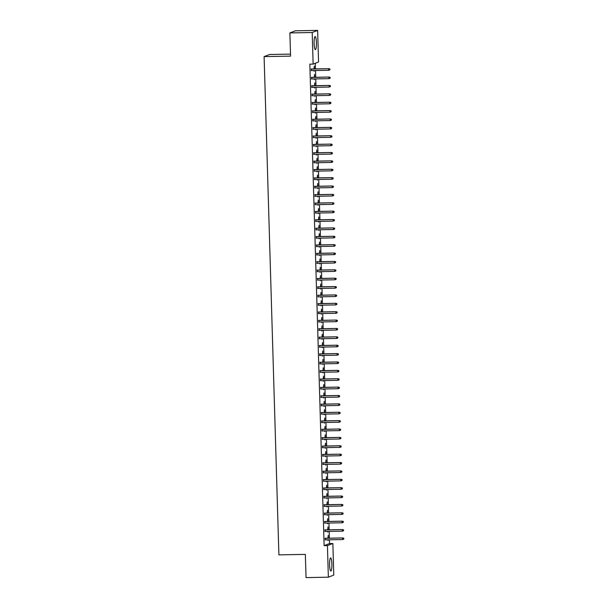 <?xml version="1.0" encoding="UTF-8"?>
<svg xmlns="http://www.w3.org/2000/svg" width="608" height="608" viewBox="0 0 608 608"><rect width="100%" height="100%" fill="white"/><g stroke="black" fill="none" stroke-linecap="round" stroke-linejoin="round"><path stroke-width="0.91" d="M329.589 564.931A6.551 1.155 -91 0 1 330.615 557.939A6.551 1.155 -91 0 1 331.877 564.042A6.551 1.155 -91 0 1 330.851 571.041A6.551 1.155 -91 0 1 329.589 564.931M314.116 43.548A6.551 1.155 -91 0 1 315.142 36.556A6.551 1.155 -91 0 1 316.403 42.659A6.551 1.155 -91 0 1 315.377 49.658A6.551 1.155 -91 0 1 314.116 43.548M329.551 543.552L332.857 543.491L333.792 575.077L328.366 577.19L306.044 577.6L305.353 554.39L278.897 554.868L264.108 56.612L290.563 56.134L289.879 32.923L295.306 30.81L317.627 30.4L318.562 61.993L313.135 64.106L309.829 64.167L324.117 545.665L329.551 543.552L329.437 539.782M329.392 538.179L329.186 531.407M329.141 529.796L328.936 523.024M328.89 521.421L328.692 514.649M328.639 513.038L328.442 506.266M328.396 504.663L328.191 497.884M328.145 496.28L327.948 489.508M327.894 487.897L327.697 481.126M327.651 479.522L327.446 472.75M327.4 471.139L327.195 464.368M327.15 462.764L326.952 455.985M326.899 454.381L326.701 447.61M326.656 446.006L326.45 439.227M326.405 437.623L326.2 430.852M326.154 429.24L325.956 422.469M325.903 420.865L325.706 414.094M325.66 412.482L325.455 405.711M325.409 404.107L325.212 397.328M325.158 395.724L324.961 388.953M324.915 387.342L324.71 380.57M324.664 378.966L324.459 372.195M324.414 370.584L324.216 363.812M324.163 362.208L323.965 355.429M323.92 353.826L323.714 347.054M323.669 345.443L323.471 338.671M323.418 337.068L323.22 330.296M323.175 328.685L322.97 321.913M322.924 320.31L322.719 313.53M322.673 311.927L322.476 305.155M322.422 303.544L322.225 296.772M322.179 295.169L321.974 288.397M321.928 286.786L321.723 280.014M321.678 278.411L321.48 271.632M321.427 270.028L321.229 263.256M321.184 261.653L320.978 254.874M320.933 253.27L320.735 246.498M320.682 244.887L320.484 238.116M320.439 236.512L320.234 229.74M320.188 228.129L319.983 221.358M319.937 219.754L319.74 212.975M319.686 211.371L319.489 204.6M319.443 202.988L319.238 196.217M319.192 194.613L318.987 187.842M318.942 186.23L318.744 179.459M318.691 177.855L318.493 171.076M318.448 169.472L318.242 162.701M318.197 161.09L317.999 154.318M317.946 152.714L317.748 145.943M317.703 144.332L317.498 137.56M317.452 135.956L317.247 129.177M317.201 127.574L317.004 120.802M316.95 119.191L316.753 112.419M316.707 110.816L316.502 104.044M316.456 102.433L316.259 95.661M316.206 94.058L316.008 87.278M315.962 85.675L315.757 78.903M315.712 77.3L315.506 70.52M315.461 68.917L315.294 63.262M290.502 54.12L269.534 54.5L264.108 56.612M328.062 529.819L327.978 526.954L327.697 529.826M328.115 531.422L327.765 532.122L327.742 531.43M325.098 529.872L325.143 531.476M327.568 513.061L327.484 510.196L327.195 513.068M327.613 514.664L327.264 515.364L327.241 514.672M324.604 513.114L324.649 514.718M327.074 496.303L326.982 493.43L326.701 496.31M327.119 497.906L326.77 498.606L326.747 497.914M324.102 496.356L324.155 497.96M326.572 479.537L326.488 476.672L326.2 479.545M326.618 481.148L326.268 481.848L326.253 481.156M323.608 479.598L323.654 481.202M326.078 462.779L325.987 459.914L325.706 462.787M326.124 464.39L325.774 465.082L325.751 464.398M323.106 462.832L323.16 464.444M325.576 446.021L325.493 443.156L325.204 446.029M325.622 447.625L325.272 448.324L325.257 447.632M322.612 446.074L322.658 447.686M325.082 429.263L324.999 426.398L324.71 429.271M325.128 430.867L324.778 431.566L324.756 430.874M322.111 429.316L322.164 430.92M324.581 412.505L324.497 409.64L324.216 412.513M324.634 414.109L324.277 414.808L324.262 414.116M321.617 412.558L321.662 414.162M324.087 395.747L324.003 392.874L323.714 395.747M324.132 397.351L323.783 398.05L323.76 397.358M321.123 395.8L321.168 397.404M323.585 378.982L323.502 376.116L323.22 378.989M323.638 380.593L323.289 381.284L323.266 380.6M320.621 379.042L320.667 380.646M323.091 362.224L323.008 359.358L322.719 362.231M323.137 363.835L322.787 364.526L322.764 363.835M320.127 362.277L320.173 363.888M322.59 345.466L322.506 342.6L322.225 345.473M322.643 347.069L322.293 347.768L322.27 347.077M319.626 345.519L319.679 347.122M322.096 328.708L322.012 325.842L321.723 328.715M322.141 330.311L321.792 331.01L321.776 330.319M319.132 328.761L319.177 330.364M321.602 311.95L321.51 309.077L321.229 311.957M321.647 313.553L321.298 314.252L321.275 313.561M318.63 312.003L318.683 313.606M321.1 295.184L321.016 292.319L320.728 295.192M321.146 296.795L320.796 297.494L320.781 296.803M318.136 295.245L318.182 296.848M320.606 278.426L320.522 275.561L320.234 278.434M320.652 280.037L320.302 280.729L320.279 280.045M317.634 278.479L317.688 280.09M320.104 261.668L320.021 258.803L319.732 261.676M320.158 263.272L319.8 263.971L319.785 263.279M317.14 261.721L317.186 263.332M319.61 244.91L319.527 242.045L319.238 244.918M319.656 246.514L319.306 247.213L319.284 246.521M316.646 244.963L316.692 246.567M319.109 228.152L319.025 225.287L318.744 228.16M319.162 229.756L318.812 230.455L318.79 229.763M316.145 228.205L316.19 229.809M318.615 211.394L318.531 208.521L318.242 211.394M318.66 212.998L318.311 213.697L318.288 213.005M315.651 211.447L315.696 213.051M318.113 194.628L318.03 191.763L317.748 194.636M318.166 196.24L317.817 196.931L317.794 196.247M315.149 194.689L315.195 196.293M317.619 177.87L317.536 175.005L317.247 177.878M317.665 179.482L317.315 180.173L317.3 179.482M314.655 177.924L314.701 179.535M317.125 161.112L317.034 158.247L316.753 161.12M317.171 162.716L316.821 163.415L316.798 162.724M314.154 161.166L314.207 162.769M316.624 144.354L316.54 141.489L316.251 144.362M316.669 145.958L316.32 146.657L316.304 145.966M313.66 144.408L313.705 146.011M316.13 127.596L316.038 124.724L315.757 127.604M316.175 129.2L315.826 129.899L315.803 129.208M313.158 127.65L313.211 129.253M315.628 110.831L315.544 107.966L315.256 110.838M315.674 112.442L315.324 113.141L315.309 112.45M312.664 110.892L312.71 112.495M315.134 94.073L315.05 91.208L314.762 94.08M315.18 95.684L314.83 96.376L314.807 95.692M312.17 94.126L312.216 95.737M314.632 77.315L314.549 74.45L314.268 77.322M314.686 78.918L314.336 79.618L314.313 78.926M311.668 77.368L311.714 78.979M311.418 68.993L311.471 70.596M314.389 68.94L314.298 66.067L314.017 68.94M314.435 70.543L314.085 71.242L314.062 70.551M311.919 85.751L311.965 87.354M314.883 85.698L314.8 82.825L314.511 85.705M314.929 87.301L314.579 88L314.564 87.309M312.413 102.509L312.466 104.112M315.377 102.456L315.294 99.59L315.012 102.463M315.43 104.059L315.081 104.758L315.058 104.067M312.915 119.267L312.96 120.878M315.879 119.214L315.795 116.348L315.506 119.221M315.924 120.817L315.575 121.516L315.552 120.825M313.409 136.025L313.454 137.636M316.373 135.972L316.289 133.106L316.008 135.979M316.426 137.583L316.076 138.274L316.054 137.583M313.91 152.79L313.956 154.394M316.874 152.73L316.791 149.864L316.502 152.737M316.92 154.341L316.57 155.04L316.548 154.348M314.404 169.548L314.45 171.152M317.368 169.495L317.285 166.622L317.004 169.503M317.422 171.099L317.064 171.798L317.049 171.106M314.898 186.306L314.952 187.91M317.87 186.253L317.786 183.388L317.498 186.261M317.916 187.857L317.566 188.556L317.543 187.864M315.4 203.064L315.446 204.668M318.364 203.011L318.28 200.146L317.992 203.019M318.41 204.615L318.06 205.314L318.045 204.622M315.894 219.822L315.947 221.434M318.866 219.769L318.774 216.904L318.493 219.777M318.911 221.38L318.562 222.072L318.539 221.38M316.396 236.58L316.441 238.192M319.36 236.527L319.276 233.662L318.987 236.535M319.405 238.138L319.056 238.83L319.04 238.146M316.89 253.346L316.943 254.95M319.861 253.293L319.77 250.42L319.489 253.293M319.907 254.896L319.557 255.596L319.534 254.904M317.391 270.104L317.437 271.708M320.355 270.051L320.272 267.178L319.983 270.058M320.401 271.654L320.051 272.354L320.028 271.662M317.885 286.862L317.931 288.466M320.849 286.809L320.766 283.944L320.484 286.816M320.902 288.412L320.553 289.112L320.53 288.42M318.387 303.62L318.432 305.231M321.351 303.567L321.267 300.702L320.978 303.574M321.396 305.17L321.047 305.87L321.024 305.178M318.881 320.378L318.926 321.989M321.845 320.325L321.761 317.46L321.48 320.332M321.898 321.936L321.548 322.628L321.526 321.936M319.382 337.144L319.428 338.747M322.346 337.083L322.263 334.218L321.974 337.09M322.392 338.694L322.042 339.393L322.02 338.702M319.876 353.902L319.922 355.505M322.84 353.848L322.757 350.976L322.468 353.856M322.886 355.452L322.536 356.151L322.521 355.46M320.37 370.66L320.424 372.263M323.342 370.606L323.251 367.741L322.97 370.614M323.388 372.21L323.038 372.909L323.015 372.218M320.872 387.418L320.918 389.021M323.836 387.364L323.752 384.499L323.464 387.372M323.882 388.968L323.532 389.667L323.517 388.976M321.366 404.176L321.419 405.787M324.338 404.122L324.246 401.257L323.965 404.13M324.383 405.734L324.034 406.425L324.011 405.734M321.868 420.934L321.913 422.545M324.832 420.88L324.748 418.015L324.459 420.888M324.877 422.492L324.528 423.183L324.512 422.499M322.362 437.699L322.407 439.303M325.326 437.646L325.242 434.773L324.961 437.646M325.379 439.25L325.029 439.949L325.006 439.257M322.863 454.457L322.909 456.061M325.827 454.404L325.744 451.531L325.455 454.412M325.873 456.008L325.523 456.707L325.5 456.015M323.357 471.215L323.403 472.819M326.321 471.162L326.238 468.297L325.956 471.17M326.374 472.766L326.025 473.465L326.002 472.773M323.859 487.973L323.904 489.584M326.823 487.92L326.739 485.055L326.45 487.928M326.868 489.524L326.519 490.223L326.496 489.531M324.353 504.731L324.398 506.342M327.317 504.678L327.233 501.813L326.944 504.686M327.37 506.289L327.013 506.981L326.998 506.289M324.847 521.497L324.9 523.1M327.818 521.436L327.735 518.571L327.446 521.444M327.864 523.047L327.514 523.746L327.492 523.055M325.348 538.255L325.394 539.858M328.312 538.202L328.229 535.329L327.94 538.202M328.358 539.805L328.008 540.504L327.993 539.813M328.366 577.19L327.431 545.604L332.857 543.491M289.879 32.923L312.2 32.513L317.627 30.4M324.117 545.665L327.431 545.604M313.135 64.106L312.2 32.513M329.794 69.069L329.817 69.905L329.939 69.008L328.647 68.772L328.692 70.285L311.098 70.604M311.053 69.092L328.913 68.674L311.053 69M329.939 69.008L328.913 68.674M328.692 70.285L329.817 69.905M330.038 77.444L330.068 78.288L330.19 77.391L328.898 77.155L328.943 78.66L311.349 78.979M311.304 77.474L329.164 77.049L311.296 77.376M330.19 77.391L329.164 77.049M328.943 78.66L330.068 78.288M330.288 85.827L330.311 86.663L330.433 85.766L329.148 85.53L329.194 87.043L311.592 87.362M311.547 85.857L329.407 85.432L311.547 85.758M330.433 85.766L329.407 85.432M329.194 87.043L330.311 86.663M330.539 94.21L330.562 95.046L330.684 94.149L329.392 93.913L329.437 95.418L311.843 95.745M311.798 94.232L329.658 93.807L311.798 94.134M330.684 94.149L329.658 93.807M329.437 95.418L330.562 95.046M330.79 102.585L330.813 103.421L330.934 102.532L329.642 102.296L329.688 103.801L312.094 104.12M312.048 102.615L329.908 102.19L312.041 102.516M330.934 102.532L329.908 102.19M329.688 103.801L330.813 103.421M331.033 110.968L331.064 111.804L331.185 110.907L329.893 110.671L329.939 112.184L312.337 112.503M312.299 110.99L330.159 110.572L312.292 110.892M331.185 110.907L330.159 110.572M329.939 112.184L331.064 111.804M331.284 119.343L331.307 120.186L331.428 119.29L330.144 119.054L330.182 120.559L312.588 120.878M312.542 119.373L330.402 118.948L312.542 119.274M331.428 119.29L330.402 118.948M330.182 120.559L331.307 120.186M331.535 127.726L331.558 128.562L331.679 127.665L330.387 127.429L330.433 128.942L312.839 129.261M312.793 127.756L330.653 127.33L312.793 127.657M331.679 127.665L330.653 127.33M330.433 128.942L331.558 128.562M331.778 136.101L331.808 136.944L331.93 136.048L330.638 135.812L330.684 137.317L313.09 137.644M313.044 136.131L330.904 135.706L313.036 136.032M331.93 136.048L330.904 135.706M330.684 137.317L331.808 136.944M332.029 144.484L332.052 145.32L332.173 144.43L330.889 144.195L330.934 145.7L313.333 146.019M313.287 144.514L331.147 144.088L313.287 144.415M332.173 144.43L331.147 144.088M330.934 145.7L332.052 145.32M332.28 152.866L332.302 153.702L332.424 152.806L331.132 152.57L331.178 154.082L313.584 154.402M313.538 152.889L331.398 152.471L313.538 152.79M332.424 152.806L331.398 152.471M331.178 154.082L332.302 153.702M332.53 161.242L332.553 162.078L332.675 161.188L331.383 160.953L331.428 162.458L313.834 162.777M313.789 161.272L331.649 160.846L313.789 161.173M332.675 161.188L331.649 160.846M331.428 162.458L332.553 162.078M332.774 169.624L332.804 170.46L332.926 169.564L331.634 169.328L331.679 170.84L314.085 171.16M314.04 169.655L331.9 169.229L314.032 169.556M332.926 169.564L331.9 169.229M331.679 170.84L332.804 170.46M333.024 178L333.047 178.843L333.169 177.946L331.884 177.711L331.93 179.216L314.328 179.542M314.283 178.03L332.143 177.604L314.283 177.931M333.169 177.946L332.143 177.604M331.93 179.216L333.047 178.843M333.275 186.382L333.298 187.218L333.42 186.322L332.128 186.086L332.173 187.598L314.579 187.918M314.534 186.413L332.394 185.987L314.534 186.314M333.42 186.322L332.394 185.987M332.173 187.598L333.298 187.218M333.526 194.765L333.549 195.601L333.67 194.704L332.378 194.469L332.424 195.981L314.83 196.3M314.784 194.788L332.644 194.37L314.777 194.689M333.67 194.704L332.644 194.37M332.424 195.981L333.549 195.601M333.769 203.14L333.8 203.976L333.921 203.087L332.629 202.852L332.675 204.356L315.073 204.676M315.035 203.171L332.895 202.745L315.028 203.072M333.921 203.087L332.895 202.745M332.675 204.356L333.8 203.976M334.02 211.523L334.043 212.359L334.164 211.462L332.88 211.227L332.918 212.739L315.324 213.058M315.278 211.546L333.138 211.128L315.278 211.455M334.164 211.462L333.138 211.128M332.918 212.739L334.043 212.359M334.271 219.898L334.294 220.742L334.415 219.845L333.123 219.61L333.169 221.114L315.575 221.441M315.529 219.929L333.389 219.503L315.529 219.83M334.415 219.845L333.389 219.503M333.169 221.114L334.294 220.742M334.514 228.281L334.544 229.117L334.666 228.22L333.374 227.985L333.42 229.497L315.826 229.816M315.78 228.312L333.64 227.886L315.772 228.213M334.666 228.22L333.64 227.886M333.42 229.497L334.544 229.117M334.765 236.664L334.788 237.5L334.909 236.603L333.625 236.368L333.67 237.872L316.069 238.199M316.023 236.687L333.883 236.261L316.023 236.588M334.909 236.603L333.883 236.261M333.67 237.872L334.788 237.5M335.016 245.039L335.038 245.875L335.16 244.986L333.868 244.75L333.914 246.255L316.32 246.574M316.274 245.07L334.134 244.644L316.274 244.971M335.16 244.986L334.134 244.644M333.914 246.255L335.038 245.875M335.266 253.422L335.289 254.258L335.411 253.361L334.119 253.126L334.164 254.638L316.57 254.957M316.525 253.445L334.385 253.027L316.517 253.354M335.411 253.361L334.385 253.027M334.164 254.638L335.289 254.258M335.51 261.797L335.54 262.641L335.662 261.744L334.37 261.508L334.415 263.013L316.814 263.332M316.776 261.828L334.636 261.402L316.768 261.729M335.662 261.744L334.636 261.402M334.415 263.013L335.54 262.641M335.76 270.18L335.783 271.016L335.905 270.119L334.62 269.884L334.658 271.396L317.064 271.715M317.019 270.21L334.879 269.785L317.019 270.112M335.905 270.119L334.879 269.785M334.658 271.396L335.783 271.016M336.011 278.555L336.034 279.399L336.156 278.502L334.864 278.266L334.909 279.771L317.315 280.098M317.27 278.586L335.13 278.16L317.27 278.487M336.156 278.502L335.13 278.16M334.909 279.771L336.034 279.399M336.254 286.938L336.285 287.774L336.406 286.885L335.114 286.649L335.16 288.154L317.566 288.473M317.52 286.968L335.38 286.543L317.513 286.87M336.406 286.885L335.38 286.543M335.16 288.154L336.285 287.774M336.505 295.321L336.528 296.157L336.657 295.26L335.365 295.024L335.411 296.537L317.809 296.856M317.764 295.344L335.624 294.926L317.764 295.245M336.657 295.26L335.624 294.926M335.411 296.537L336.528 296.157M336.756 303.696L336.779 304.54L336.9 303.643L335.608 303.407L335.654 304.912L318.06 305.231M318.014 303.726L335.874 303.301L318.014 303.628M336.9 303.643L335.874 303.301M335.654 304.912L336.779 304.54M337.007 312.079L337.03 312.915L337.151 312.018L335.859 311.782L335.905 313.295L318.311 313.614M318.265 312.109L336.125 311.684L318.265 312.01M337.151 312.018L336.125 311.684M335.905 313.295L337.03 312.915M337.25 320.454L337.28 321.298L337.402 320.401L336.11 320.165L336.156 321.67L318.562 321.997M318.516 320.484L336.376 320.059L318.508 320.386M337.402 320.401L336.376 320.059M336.156 321.67L337.28 321.298M337.501 328.837L337.524 329.673L337.645 328.784L336.361 328.548L336.406 330.053L318.805 330.372M318.759 328.867L336.619 328.442L318.759 328.768M337.645 328.784L336.619 328.442M336.406 330.053L337.524 329.673M337.752 337.22L337.774 338.056L337.896 337.159L336.604 336.923L336.65 338.436L319.056 338.755M319.01 337.242L336.87 336.824L319.01 337.144M337.896 337.159L336.87 336.824M336.65 338.436L337.774 338.056M338.002 345.595L338.025 346.431L338.147 345.542L336.855 345.306L336.9 346.811L319.306 347.13M319.261 345.625L337.121 345.2L319.253 345.526M338.147 345.542L337.121 345.2M336.9 346.811L338.025 346.431M338.246 353.978L338.276 354.814L338.398 353.917L337.106 353.681L337.151 355.194L319.55 355.513M319.512 354.008L337.372 353.582L319.504 353.909M338.398 353.917L337.372 353.582M337.151 355.194L338.276 354.814M338.496 362.353L338.519 363.196L338.641 362.3L337.356 362.064L337.394 363.569L319.8 363.896M319.755 362.383L337.615 361.958L319.755 362.284M338.641 362.3L337.615 361.958M337.394 363.569L338.519 363.196M338.747 370.736L338.77 371.572L338.892 370.675L337.6 370.439L337.645 371.952L320.051 372.271M320.006 370.766L337.866 370.34L320.006 370.667M338.892 370.675L337.866 370.34M337.645 371.952L338.77 371.572M338.99 379.118L339.021 379.954L339.142 379.058L337.85 378.822L337.896 380.334L320.302 380.654M320.256 379.141L338.116 378.723L320.249 379.042M339.142 379.058L338.116 378.723M337.896 380.334L339.021 379.954M339.241 387.494L339.264 388.33L339.386 387.44L338.101 387.205L338.147 388.71L320.545 389.029M320.5 387.524L338.36 387.098L320.5 387.425M339.386 387.44L338.36 387.098M338.147 388.71L339.264 388.33M339.492 395.876L339.515 396.712L339.636 395.816L338.344 395.58L338.39 397.092L320.796 397.412M320.75 395.899L338.61 395.481L320.75 395.808M339.636 395.816L338.61 395.481M338.39 397.092L339.515 396.712M339.743 404.252L339.766 405.095L339.887 404.198L338.595 403.963L338.641 405.468L321.047 405.794M321.001 404.282L338.861 403.856L321.001 404.183M339.887 404.198L338.861 403.856M338.641 405.468L339.766 405.095M339.986 412.634L340.016 413.47L340.138 412.574L338.846 412.338L338.892 413.85L321.298 414.17M321.252 412.665L339.112 412.239L321.244 412.566M340.138 412.574L339.112 412.239M338.892 413.85L340.016 413.47M340.237 421.017L340.26 421.853L340.381 420.956L339.097 420.721L339.142 422.226L321.541 422.552M321.495 421.04L339.355 420.614L321.495 420.941M340.381 420.956L339.355 420.614M339.142 422.226L340.26 421.853M340.488 429.392L340.51 430.228L340.632 429.339L339.34 429.104L339.386 430.608L321.792 430.928M321.746 429.423L339.606 428.997L321.746 429.324M340.632 429.339L339.606 428.997M339.386 430.608L340.51 430.228M340.738 437.775L340.761 438.611L340.883 437.714L339.591 437.479L339.636 438.991L322.042 439.31M321.997 437.798L339.857 437.38L321.989 437.707M340.883 437.714L339.857 437.38M339.636 438.991L340.761 438.611M340.982 446.15L341.012 446.994L341.134 446.097L339.842 445.862L339.887 447.366L322.286 447.686M322.248 446.181L340.108 445.755L322.24 446.082M341.134 446.097L340.108 445.755M339.887 447.366L341.012 446.994M341.232 454.533L341.255 455.369L341.377 454.472L340.092 454.237L340.13 455.749L322.536 456.068M322.491 454.564L340.351 454.138L322.491 454.465M341.377 454.472L340.351 454.138M340.13 455.749L341.255 455.369M341.483 462.908L341.506 463.752L341.628 462.855L340.336 462.62L340.381 464.124L322.787 464.451M322.742 462.939L340.602 462.513L322.742 462.84M341.628 462.855L340.602 462.513M340.381 464.124L341.506 463.752M341.726 471.291L341.757 472.127L341.878 471.238L340.586 471.002L340.632 472.507L323.038 472.826M322.992 471.322L340.852 470.896L322.985 471.223M341.878 471.238L340.852 470.896M340.632 472.507L341.757 472.127M341.977 479.674L342 480.51L342.122 479.613L340.837 479.378L340.883 480.89L323.281 481.209M323.236 479.697L341.096 479.279L323.236 479.598M342.122 479.613L341.096 479.279M340.883 480.89L342 480.51M342.228 488.049L342.251 488.893L342.372 487.996L341.08 487.76L341.126 489.265L323.532 489.584M323.486 488.08L341.346 487.654L323.486 487.981M342.372 487.996L341.346 487.654M341.126 489.265L342.251 488.893M342.479 496.432L342.502 497.268L342.623 496.371L341.331 496.136L341.377 497.648L323.783 497.967M323.737 496.462L341.597 496.037L323.73 496.364M342.623 496.371L341.597 496.037M341.377 497.648L342.502 497.268M342.722 504.807L342.752 505.651L342.874 504.754L341.582 504.518L341.628 506.023L324.026 506.35M323.988 504.838L341.848 504.412L323.98 504.739M342.874 504.754L341.848 504.412M341.628 506.023L342.752 505.651M342.973 513.19L342.996 514.026L343.117 513.137L341.833 512.901L341.871 514.406L324.277 514.725M324.231 513.22L342.091 512.795L324.231 513.122M343.117 513.137L342.091 512.795M341.871 514.406L342.996 514.026M343.224 521.573L343.246 522.409L343.368 521.512L342.076 521.276L342.122 522.789L324.528 523.108M324.482 521.596L342.342 521.178L324.482 521.497M343.368 521.512L342.342 521.178M342.122 522.789L343.246 522.409M343.467 529.948L343.497 530.784L343.619 529.895L342.327 529.659L342.372 531.164L324.778 531.483M324.733 529.978L342.593 529.553L324.725 529.88M343.619 529.895L342.593 529.553M342.372 531.164L343.497 530.784M343.718 538.331L343.74 539.167L343.87 538.27L342.578 538.034L342.623 539.547L325.022 539.866M324.976 538.354L342.836 537.936L324.976 538.262M343.87 538.27L342.836 537.936M342.623 539.547L343.74 539.167"/></g></svg>
